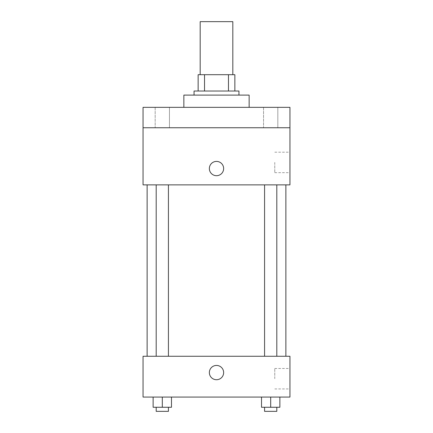 <?xml version="1.0" encoding="UTF-8"?>
<svg xmlns="http://www.w3.org/2000/svg" width="433" height="433" viewBox="0 0 433 433"><rect width="100%" height="100%" fill="white"/><g stroke="black" fill="none" stroke-linecap="round" stroke-linejoin="round"><path stroke-width="0.32" stroke-dasharray="2.17 1.62" d="M200.176 21.65L232.824 21.65M216.5 74.698L200.176 74.698L216.5 74.698M228.472 91.022L228.472 74.698L234.865 74.698L234.865 91.022L204.528 91.022L234.865 91.022M228.472 74.698L198.135 74.698M204.528 91.022L198.135 91.022L204.528 91.022L204.528 74.698M238.946 91.022L194.054 91.022M194.054 95.103L238.946 95.103L194.054 95.103M183.857 95.103L249.143 95.103M216.5 107.341L183.857 107.341L216.5 107.341M277.834 107.341L263.551 107.341L277.834 107.341L263.551 107.341L277.834 107.341L277.834 127.746L263.551 127.746L277.834 127.746L263.551 127.746L277.834 127.746L277.834 107.341M169.449 107.341L155.166 107.341L169.449 107.341L155.166 107.341L169.449 107.341L169.449 127.746L155.166 127.746L169.449 127.746L155.166 127.746L169.449 127.746L169.449 107.341M289.953 107.341L143.047 107.341L143.047 127.746L289.953 127.746L289.953 107.341M289.953 127.746L289.953 184.875L143.047 184.875L143.047 127.746L289.953 127.746L143.047 127.746M143.047 168.551L143.047 175.695L143.052 168.551M289.953 162.429L289.953 172.664L289.953 162.429M216.5 184.875L147.128 184.875L216.5 184.875M270.69 184.875L264.568 184.875L270.69 184.875M162.31 184.875L156.189 184.875L162.31 184.875M216.5 161.412A7.139 7.139 0 0 0 210.314 172.123A7.139 7.139 0 0 0 222.686 172.123A7.139 7.139 0 0 0 216.5 161.412A7.139 7.139 0 0 0 210.314 172.123A7.139 7.139 0 0 0 222.686 172.123A7.139 7.139 0 0 0 216.5 161.412M216.5 175.695A7.139 7.139 0 0 1 210.314 164.984A7.139 7.139 0 0 1 222.686 164.984A7.139 7.139 0 0 1 216.5 175.695M274.771 162.429L274.771 172.664L274.771 162.429M216.5 356.262L147.128 356.262L216.5 356.262M270.69 356.262L264.568 356.262L270.69 356.262M162.31 356.262L156.189 356.262L162.31 356.262M289.953 356.262L143.047 356.262L143.047 397.066L289.953 397.066L289.953 356.262M143.047 372.586L143.047 365.441L143.052 372.586M279.87 407.269L270.69 407.269L279.87 407.269L279.87 397.066L261.51 397.066L279.87 397.066L261.51 397.066L279.87 397.066L261.51 397.066L279.87 397.066L261.51 397.066L279.87 397.066L279.87 407.269L261.51 407.269L261.51 397.066L261.51 407.269L276.811 407.269L270.69 407.269L270.69 397.066L270.69 407.269L261.51 407.269L261.51 397.066M171.49 407.269L162.31 407.269L171.49 407.269L171.49 397.066L153.13 397.066L171.49 397.066L153.13 397.066L171.49 397.066L153.13 397.066L171.49 397.066L153.13 397.066L171.49 397.066L171.49 407.269L153.13 407.269L153.13 397.066L153.13 407.269L168.432 407.269L162.31 407.269L162.31 397.066L162.31 407.269L153.13 407.269L153.13 397.066M289.953 378.707L289.953 368.472L289.953 378.707M216.5 365.441A7.139 7.139 0 0 0 210.314 376.153A7.139 7.139 0 0 0 222.686 376.153A7.139 7.139 0 0 0 216.5 365.441A7.139 7.139 0 0 0 210.314 376.153A7.139 7.139 0 0 0 222.686 376.153A7.139 7.139 0 0 0 216.5 365.441M216.5 379.725A7.139 7.139 0 0 1 210.314 369.013A7.139 7.139 0 0 1 222.686 369.013A7.139 7.139 0 0 1 216.5 379.725M274.771 378.707L274.771 368.472L274.771 378.707M264.568 407.269L264.568 411.35L276.811 411.35L264.568 411.35L276.811 411.35L276.811 407.269L264.568 407.269L276.811 407.269M270.69 407.269L270.69 397.066M156.189 407.269L156.189 411.35L168.432 411.35L156.189 411.35L168.432 411.35L168.432 407.269L156.189 407.269L168.432 407.269M162.31 407.269L162.31 397.066M155.166 107.341L155.166 127.746L155.166 107.341M263.551 107.341L263.551 127.746L263.551 107.341M274.771 172.664L289.953 172.664M274.771 152.2L289.953 152.2M168.432 356.262L168.432 184.875M156.189 356.262L156.189 184.875M276.811 356.262L276.811 184.875M264.568 356.262L264.568 184.875M274.771 388.937L289.953 388.937M274.771 368.472L289.953 368.472"/><path stroke-width="0.65" d="M232.824 74.698L232.824 21.65L200.176 21.65L200.176 74.698M204.528 91.022L204.528 74.698L198.135 74.698L198.135 91.022L198.135 74.698M204.528 74.698L234.865 74.698L234.865 91.022M228.472 91.022L228.472 74.698M194.054 95.103L194.054 91.022L238.946 91.022L238.946 95.103M249.143 107.341L249.143 95.103L183.857 95.103L183.857 107.341M143.047 107.341L289.953 107.341L289.953 127.746L143.047 127.746L143.047 107.341M289.953 127.746L289.953 184.875L143.047 184.875L143.047 127.746M216.5 175.695A7.139 7.139 0 0 1 210.314 164.984A7.139 7.139 0 0 1 222.686 164.984A7.139 7.139 0 0 1 216.5 175.695M143.047 356.262L289.953 356.262L289.953 397.066L143.047 397.066L143.047 356.262M216.5 379.725A7.139 7.139 0 0 1 210.314 369.013A7.139 7.139 0 0 1 222.686 369.013A7.139 7.139 0 0 1 216.5 379.725M261.51 397.066L261.51 407.269L279.87 407.269L279.87 397.066L279.87 407.269M270.69 407.269L270.69 397.066M276.811 407.269L276.811 411.35L264.568 411.35L264.568 407.269M153.13 397.066L153.13 407.269L171.49 407.269L171.49 397.066L171.49 407.269M162.31 407.269L162.31 397.066M168.432 407.269L168.432 411.35L156.189 411.35L156.189 407.269M285.872 356.262L285.872 184.875M147.128 356.262L147.128 184.875M264.568 184.875L264.568 356.262M276.811 184.875L276.811 356.262M168.432 356.262L168.432 184.875M156.189 356.262L156.189 184.875"/></g></svg>
